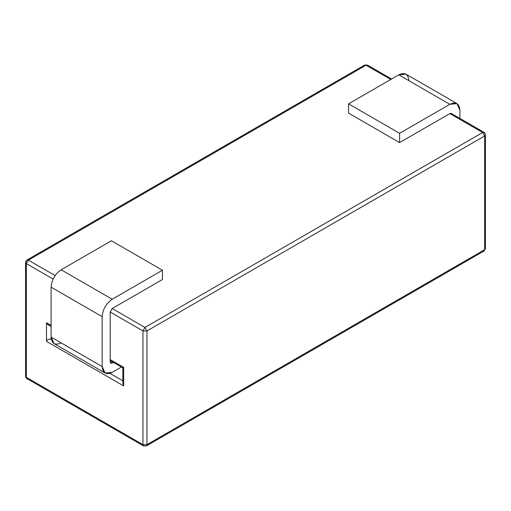 <?xml version="1.0" encoding="UTF-8"?>
<svg xmlns="http://www.w3.org/2000/svg" width="511" height="511" viewBox="0 0 511 511"><rect width="100%" height="100%" fill="white"/><g stroke="black" fill="none" stroke-linecap="round" stroke-linejoin="round"><path stroke-width="0.77" d="M26.38 263.619L26.38 377.335L142.952 444.64L142.952 330.924L110.191 312.01L142.952 330.924L146.97 330.924L146.97 444.64L484.62 249.7L484.62 135.983L146.97 330.924L484.62 135.983L482.608 132.502L449.846 113.589L482.608 132.502L144.958 327.442L482.608 132.502L484.62 135.983L485.45 134.821L484.62 135.983L484.62 249.7L485.45 248.538L484.62 249.7L146.97 444.64L146.97 330.924L144.958 327.442L146.97 330.924L142.952 330.924L144.958 327.442L142.952 330.924L142.952 444.64L146.97 444.64L146.382 445.937L146.97 444.64L142.952 444.64L143.54 445.937L142.952 444.64L26.38 377.335L26.38 263.619L53.112 279.057L26.38 263.619L28.392 260.144L55.124 275.576L28.392 260.144L366.042 65.204L28.392 260.144L26.38 263.619L25.55 262.462L26.38 263.619M110.191 360.542L122.851 367.856L122.851 383.141L123.688 385.939L123.688 367.377L122.851 367.856L123.688 367.377L123.688 385.939L46.482 341.367L46.482 322.799L50.5 325.124C48.079 324.97 46.737 324.198 46.482 322.799L46.482 341.367C46.737 339.968 48.079 339.195 50.5 339.042L51.362 339.54L50.5 339.042L51.266 339.042L50.5 339.042C48.079 339.195 46.737 339.968 46.482 341.367L123.688 385.939L122.851 383.141L122.851 366.892L110.191 359.584L123.688 367.377L110.191 359.584M390.762 79.473L366.042 65.204L390.762 79.473M112.203 308.529L144.958 327.442L112.203 308.529L110.191 312.01L110.191 361.903L112.203 363.065L113.378 362.382L112.203 363.065L110.191 361.903L110.778 363.206L112.203 363.065C110.989 363.615 110.319 363.232 110.191 361.903L110.191 312.01L112.203 308.529L162.447 279.517L112.203 308.529M109.929 373.356L122.851 380.816L109.929 373.356M485.45 134.821C484.933 133.096 484.454 132.279 484.032 132.362L482.608 132.502L484.032 132.362L485.45 134.821L485.45 248.538L484.032 251.003L484.62 249.7L484.032 251.003L482.608 250.856M26.38 261.3L25.55 262.462C26.067 260.738 26.546 259.914 26.968 259.997L28.392 260.144L26.968 259.997L364.618 65.063L367.46 65.063L364.618 65.063L367.46 65.063L391.592 78.994M28.392 378.498L26.968 378.638C26.546 378.721 26.067 377.904 25.55 376.179L26.968 378.638L25.55 376.179L25.55 262.462M144.958 445.796L143.54 445.937L26.968 378.638M51.1 325.469L46.482 322.799L47.657 324.44L51.1 326.433M399.602 142.595L399.602 133.314L348.553 103.842L348.553 113.123L399.602 142.595L348.553 113.123L348.553 103.842L399.602 133.314L449.846 104.308L456.955 103.599L459.9 110.108L459.9 118.431L459.9 110.108C459.255 103.478 455.908 101.542 449.846 104.308L398.797 74.83L449.846 104.308L399.602 133.314L399.602 142.595L449.846 113.589L399.602 142.595M484.032 132.362L451.27 113.448L449.846 113.589C451.06 113.033 451.73 113.423 451.858 114.751M162.447 270.236L162.447 279.517L162.447 270.236L111.398 240.764L162.447 270.236L112.203 299.242L162.447 270.236M61.154 342.875C55.092 345.634 51.745 343.699 51.1 337.075L51.1 287.176C51.745 279.811 55.092 274.011 61.154 269.77L111.398 240.764L61.154 269.77L112.203 299.242L61.154 269.77C55.092 274.011 51.745 279.811 51.1 287.176L102.149 316.648C102.794 309.283 106.141 303.483 112.203 299.242C106.141 303.483 102.794 309.283 102.149 316.648L51.1 287.176L51.1 337.075L102.149 366.547L102.149 316.648L102.149 366.547L51.1 337.075L54.045 343.577L105.094 373.049L102.149 366.547C102.794 373.177 106.141 375.106 112.203 372.347L105.094 373.049M121.42 367.026L112.203 372.347L121.42 367.026M456.955 103.599L405.906 74.127L398.797 74.83L348.553 103.842L398.797 74.83C404.859 72.07 408.206 74.006 408.851 80.636M484.032 251.003L146.382 445.937L143.54 445.937"/></g></svg>
